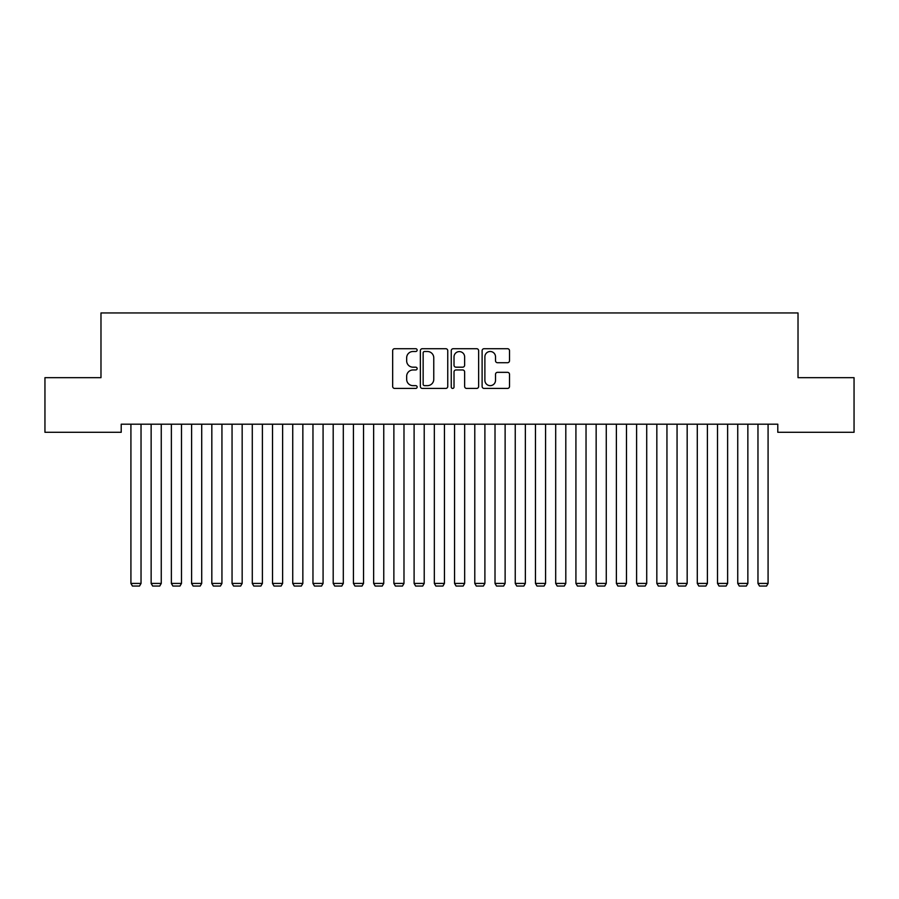 <?xml version="1.0" encoding="UTF-8"?>
<svg xmlns="http://www.w3.org/2000/svg" width="899" height="899" viewBox="0 0 899 899"><rect width="100%" height="100%" fill="white"/><g stroke="black" fill="none" stroke-linecap="round" stroke-linejoin="round"><path stroke-width="1.35" d="M417.136 350.104A1.393 1.393 0 0 0 415.743 348.711L394.65 348.711A1.989 1.989 0 0 0 392.661 350.7L392.661 386.435A1.989 1.989 0 0 0 394.65 388.424L415.743 388.424A1.393 1.393 0 0 0 417.136 387.031A1.393 1.393 0 0 0 415.743 385.649L413.012 385.649A6.349 6.349 0 0 1 406.663 379.288L406.663 376.31A6.349 6.349 0 0 1 413.012 369.961L415.743 369.961A1.393 1.393 0 0 0 417.136 368.568A1.393 1.393 0 0 0 415.743 367.185L413.012 367.185A6.349 6.349 0 0 1 406.663 360.825L406.663 357.847A6.349 6.349 0 0 1 413.012 351.498L415.743 351.498A1.393 1.393 0 0 0 417.136 350.104M507.53 362.713A1.989 1.989 0 0 0 509.508 360.724L509.508 350.7A1.989 1.989 0 0 0 507.53 348.711L484.1 348.711A1.989 1.989 0 0 0 482.111 350.7L482.111 386.435A1.989 1.989 0 0 0 484.1 388.424L507.53 388.424A1.989 1.989 0 0 0 509.508 386.435L509.508 374.332A1.989 1.989 0 0 0 507.53 372.343L497.495 372.343A1.989 1.989 0 0 0 495.518 374.332L495.518 380.333A5.315 5.315 0 0 1 490.202 385.649A5.315 5.315 0 0 1 484.887 380.333L484.887 356.802A5.315 5.315 0 0 1 490.202 351.498A5.315 5.315 0 0 1 495.518 356.802L495.518 360.724A1.989 1.989 0 0 0 497.495 362.713L507.53 362.713M777.792 424.193L121.208 424.193L121.208 432.284L44.95 432.284L44.95 377.67L100.98 377.67L100.98 312.942L798.02 312.942L798.02 377.67L854.05 377.67L854.05 432.284L777.792 432.284L777.792 424.193M447.758 350.7A1.989 1.989 0 0 0 445.78 348.711L422.35 348.711A1.989 1.989 0 0 0 420.361 350.7L420.361 386.435A1.989 1.989 0 0 0 422.35 388.424L445.78 388.424A1.989 1.989 0 0 0 447.758 386.435L447.758 350.7M453.22 348.711L476.65 348.711A1.989 1.989 0 0 1 478.639 350.7L478.639 386.435A1.989 1.989 0 0 1 476.65 388.424L466.626 388.424A1.989 1.989 0 0 1 464.637 386.435L464.637 371.95A1.989 1.989 0 0 0 462.659 369.961L456.007 369.961A1.989 1.989 0 0 0 454.017 371.95L454.017 387.031A1.393 1.393 0 0 1 452.624 388.424A1.393 1.393 0 0 1 451.242 387.031L451.242 350.7A1.989 1.989 0 0 1 453.22 348.711M424.53 351.498A1.393 1.393 0 0 0 423.148 352.88L423.148 384.255A1.393 1.393 0 0 0 424.53 385.649L427.407 385.649A6.349 6.349 0 0 0 433.767 379.288L433.767 357.847A6.349 6.349 0 0 0 427.407 351.498L424.53 351.498M464.637 356.903A5.315 5.315 0 0 0 459.333 351.599A5.315 5.315 0 0 0 454.017 356.903L454.017 365.196A1.989 1.989 0 0 0 456.007 367.185L462.659 367.185A1.989 1.989 0 0 0 464.637 365.196L464.637 356.903M141.031 424.193L141.031 583.429L130.917 583.429L130.917 424.193M141.031 583.429L139.514 586.058L132.434 586.058L130.917 583.429M161.258 424.193L161.258 583.429L151.144 583.429L151.144 424.193M161.258 583.429L159.741 586.058L152.661 586.058L151.144 583.429M181.486 424.193L181.486 583.429L171.372 583.429L171.372 424.193M181.486 583.429L179.969 586.058L172.889 586.058L171.372 583.429M201.713 424.193L201.713 583.429L191.599 583.429L191.599 424.193M201.713 583.429L200.196 586.058L193.116 586.058L191.599 583.429M221.941 424.193L221.941 583.429L211.827 583.429L211.827 424.193M221.941 583.429L220.424 586.058L213.344 586.058L211.827 583.429M242.168 424.193L242.168 583.429L232.054 583.429L232.054 424.193M242.168 583.429L240.651 586.058L233.571 586.058L232.054 583.429M262.396 424.193L262.396 583.429L252.282 583.429L252.282 424.193M262.396 583.429L260.879 586.058L253.799 586.058L252.282 583.429M282.623 424.193L282.623 583.429L272.509 583.429L272.509 424.193M282.623 583.429L281.106 586.058L274.026 586.058L272.509 583.429M302.851 424.193L302.851 583.429L292.737 583.429L292.737 424.193M302.851 583.429L301.334 586.058L294.254 586.058L292.737 583.429M323.078 424.193L323.078 583.429L312.964 583.429L312.964 424.193M323.078 583.429L321.561 586.058L314.481 586.058L312.964 583.429M343.306 424.193L343.306 583.429L333.192 583.429L333.192 424.193M343.306 583.429L341.789 586.058L334.709 586.058L333.192 583.429M363.533 424.193L363.533 583.429L353.419 583.429L353.419 424.193M363.533 583.429L362.016 586.058L354.936 586.058L353.419 583.429M383.761 424.193L383.761 583.429L373.647 583.429L373.647 424.193M383.761 583.429L382.244 586.058L375.164 586.058L373.647 583.429M403.988 424.193L403.988 583.429L393.874 583.429L393.874 424.193M403.988 583.429L402.471 586.058L395.391 586.058L393.874 583.429M424.216 424.193L424.216 583.429L414.102 583.429L414.102 424.193M424.216 583.429L422.699 586.058L415.619 586.058L414.102 583.429M444.443 424.193L444.443 583.429L434.329 583.429L434.329 424.193M444.443 583.429L442.926 586.058L435.846 586.058L434.329 583.429M464.671 424.193L464.671 583.429L454.557 583.429L454.557 424.193M464.671 583.429L463.154 586.058L456.074 586.058L454.557 583.429M484.898 424.193L484.898 583.429L474.784 583.429L474.784 424.193M484.898 583.429L483.381 586.058L476.301 586.058L474.784 583.429M505.126 424.193L505.126 583.429L495.012 583.429L495.012 424.193M505.126 583.429L503.609 586.058L496.529 586.058L495.012 583.429M525.353 424.193L525.353 583.429L515.239 583.429L515.239 424.193M525.353 583.429L523.836 586.058L516.756 586.058L515.239 583.429M545.581 424.193L545.581 583.429L535.467 583.429L535.467 424.193M545.581 583.429L544.064 586.058L536.984 586.058L535.467 583.429M565.808 424.193L565.808 583.429L555.694 583.429L555.694 424.193M565.808 583.429L564.291 586.058L557.211 586.058L555.694 583.429M586.036 424.193L586.036 583.429L575.922 583.429L575.922 424.193M586.036 583.429L584.519 586.058L577.439 586.058L575.922 583.429M606.263 424.193L606.263 583.429L596.149 583.429L596.149 424.193M606.263 583.429L604.746 586.058L597.666 586.058L596.149 583.429M626.491 424.193L626.491 583.429L616.377 583.429L616.377 424.193M626.491 583.429L624.974 586.058L617.894 586.058L616.377 583.429M646.718 424.193L646.718 583.429L636.604 583.429L636.604 424.193M646.718 583.429L645.201 586.058L638.121 586.058L636.604 583.429M666.946 424.193L666.946 583.429L656.832 583.429L656.832 424.193M666.946 583.429L665.429 586.058L658.349 586.058L656.832 583.429M687.173 424.193L687.173 583.429L677.059 583.429L677.059 424.193M687.173 583.429L685.656 586.058L678.576 586.058L677.059 583.429M707.401 424.193L707.401 583.429L697.287 583.429L697.287 424.193M707.401 583.429L705.884 586.058L698.804 586.058L697.287 583.429M727.628 424.193L727.628 583.429L717.514 583.429L717.514 424.193M727.628 583.429L726.111 586.058L719.031 586.058L717.514 583.429M747.856 424.193L747.856 583.429L737.742 583.429L737.742 424.193M747.856 583.429L746.339 586.058L739.259 586.058L737.742 583.429M768.083 424.193L768.083 583.429L757.969 583.429L757.969 424.193M768.083 583.429L766.566 586.058L759.486 586.058L757.969 583.429"/></g></svg>
